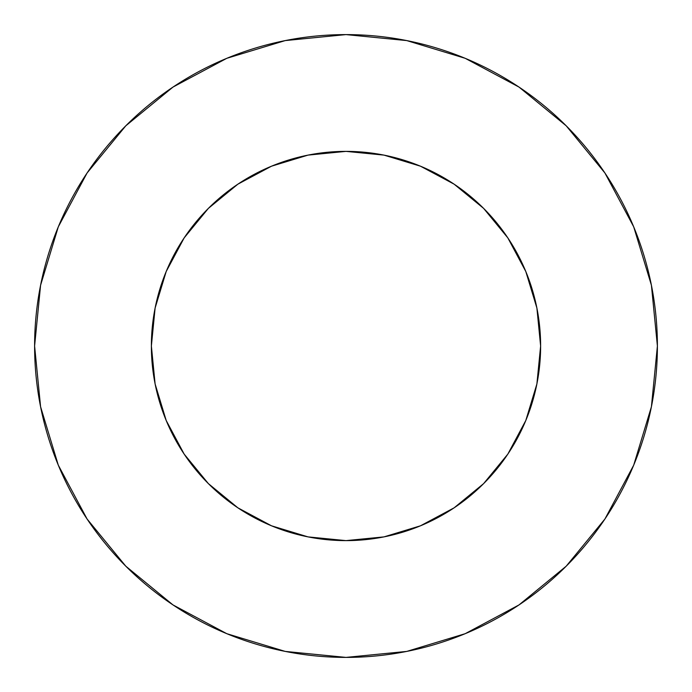 <?xml version="1.0" encoding="UTF-8"?>
<svg xmlns="http://www.w3.org/2000/svg" width="692" height="692" viewBox="0 0 692 692"><rect width="100%" height="100%" fill="white"/><g stroke="black" fill="none" stroke-linecap="round" stroke-linejoin="round"><path stroke-width="1.04" d="M151.375 346A194.625 194.625 0 0 1 346 151.375A194.625 194.625 0 0 1 540.625 346A194.625 194.625 0 0 1 346 540.625A194.625 194.625 0 0 1 151.375 346L155.112 383.974L166.192 420.476L184.176 454.125L208.379 483.622L237.875 507.824L271.523 525.808L308.026 536.888L346 540.625L383.974 536.888L420.476 525.808L454.125 507.824L483.622 483.622L507.824 454.125L525.808 420.476L536.888 383.974L540.625 346L536.888 308.026L525.808 271.523L507.824 237.875L483.622 208.379L454.125 184.176L420.476 166.192L383.974 155.112L346 151.375L308.026 155.112L271.523 166.192L237.875 184.176L208.379 208.379L184.176 237.875L166.192 271.523L155.112 308.026L151.375 346M657.4 346A311.4 311.4 0 0 0 346 34.6A311.4 311.4 0 0 0 34.6 346A311.4 311.4 0 0 1 346 34.6A311.4 311.4 0 0 1 657.4 346A311.4 311.4 0 0 1 346 657.4A311.4 311.4 0 0 1 34.6 346A311.4 311.4 0 0 0 346 657.4A311.4 311.4 0 0 0 657.4 346L651.414 285.251L633.699 226.829L604.92 172.991L566.194 125.806L519.009 87.08L465.171 58.301L406.749 40.586L346 34.6L285.251 40.586L226.829 58.301L172.991 87.08L125.806 125.806L87.08 172.991L58.301 226.829L40.586 285.251L34.6 346L40.586 406.749L58.301 465.171L87.08 519.009L125.806 566.194L172.991 604.92L226.829 633.699L285.251 651.414L346 657.4L406.749 651.414L465.171 633.699L519.009 604.92L566.194 566.194L604.92 519.009L633.699 465.171L651.414 406.749L657.4 346M604.92 172.991L566.194 125.806L519.087 87.14M172.991 87.08L125.806 125.806L87.14 172.913M87.08 519.009L125.806 566.194L172.913 604.86M519.009 604.92L566.194 566.194L604.86 519.087"/></g></svg>
